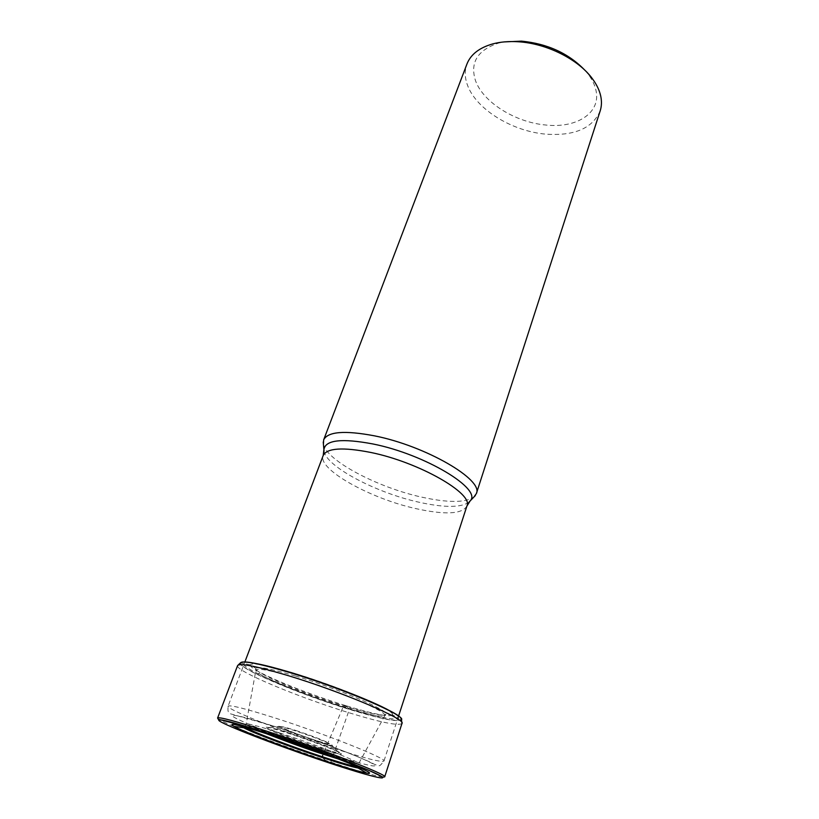 <?xml version="1.0" encoding="UTF-8"?>
<svg xmlns="http://www.w3.org/2000/svg" width="819" height="819" viewBox="0 0 819 819"><rect width="100%" height="100%" fill="white"/><g stroke="black" fill="none" stroke-linecap="round" stroke-linejoin="round"><path stroke-width="0.61" stroke-dasharray="4.09 3.07" d="M389.557 710.657C396.232 714.342 399.273 716.83 398.689 718.12L401.249 719.553C397.635 722.102 380.159 718.591 348.802 709.029C299.734 694.072 238.216 668.335 240.602 663.001M240.622 662.94L241.687 662.161M256.634 663.646C248.239 662.09 243.857 662.039 243.489 663.503C241.103 668.642 300.593 693.56 348.065 708.025L346.222 705.783L343.785 705.845L343.079 707.073L322.645 755.476M392.455 714.885C396.529 711.117 339.783 686.844 293.427 673.054C266.697 665.161 252.354 662.428 250.389 664.844M250.379 664.885C247.84 669.522 302.508 692.485 346.222 705.773L348.075 708.005C378.378 717.229 395.239 720.607 398.689 718.13L392.506 714.946M295.362 675.982C270.894 668.744 257.719 666.205 255.825 668.345C253.184 672.45 303.501 693.591 343.785 705.845C369.379 713.595 383.456 716.39 386.005 714.199M343.079 707.073C357.668 711.619 382.811 718.529 384.899 715.468C386.189 713.247 368.806 704.401 347.481 696.007C325.409 687.52 307.954 681.398 295.106 677.661C270.741 670.433 257.698 667.905 255.958 670.055C253.44 674.057 303.235 694.932 343.089 707.073M279.709 732.944C266.718 728.685 247.44 722.86 246.15 724.027C246.15 725.05 252.518 728.132 265.243 733.271M358.292 766.922L358.169 766.604C362.285 765.857 315.919 747.706 278.532 735.575C256.47 728.46 245.209 725.47 244.758 726.637L245.311 727.221M358.005 766.963L358.241 766.901C363.032 766.41 316.226 748.054 278.347 735.769C255.897 728.521 244.594 725.542 244.461 726.832L244.605 727.026M358.108 766.584L357.33 766.666M279.719 732.944C315.724 744.584 360.759 762.202 358.62 763.636C358.016 764.455 351.116 762.858 337.909 758.855M295.383 675.962C337.663 688.584 389.516 710.687 386.015 714.168M392.434 714.926C389.455 717.29 374.048 714.24 346.222 705.783M400.87 718.161L401.259 719.512M585.165 70.516L588.492 74.611C592.239 79.719 594.696 84.807 595.863 89.875C601.504 112.746 576.975 128.368 546.273 125.061C515.735 122.594 482.964 102.375 475.419 80.405C469.85 62.428 477.641 49.969 498.802 43.028L503.961 41.923M600.184 110.893C592.465 128.399 574.314 136.149 545.71 134.132C512.11 131.296 476.023 109.203 467.454 85.074C464.711 77.61 464.547 70.577 466.963 63.984M323.423 444.154C326.371 460.606 377.917 487.602 421.795 497.153C447.706 502.846 465.049 502.825 473.832 497.123M330.415 763.349L348.28 712.53L348.812 709.223L348.065 708.025M323.597 758.384L325.389 760.503M217.608 718.007C215.725 720.618 280.538 745.597 331.306 762.264C363.943 772.972 381.736 777.835 384.695 776.852M401.965 723.474C398.536 726.084 380.64 722.44 348.28 712.53C297.921 697.102 234.725 670.751 237.592 665.591M240.551 662.919L240.295 663.001C237.551 668.253 299.437 694.174 348.812 709.223C380.477 718.877 398.034 722.399 401.484 719.768L401.341 719.543M293.427 673.044L290.714 672.419M360.565 768.079C364.22 767.147 315.97 748.3 277.191 735.708C254.514 728.388 242.752 725.245 241.912 726.289M295.935 730.507L296.017 730.528C310.462 735.319 321.14 739.362 328.04 742.659C331.849 744.932 327.344 744.041 314.537 739.987L314.465 739.966C300.686 735.39 290.254 731.449 283.149 728.132C278.665 725.634 282.934 726.433 295.935 730.507M315.254 741.103L315.335 741.134C324.969 744.236 330.559 745.71 332.104 745.566C334.981 745.321 312.807 736.435 294.686 730.63L294.605 730.599C283.497 727.067 278.03 725.726 278.194 726.576C278.839 727.978 299.14 735.912 315.254 741.103M289.598 733.159C313.697 740.919 343.253 752.681 339.209 752.815C337.1 752.927 329.76 750.951 317.199 746.877L317.045 746.836C295.946 739.997 269.216 729.627 268.11 727.784C267.731 726.658 274.846 728.439 289.445 733.107L289.598 733.159M317.833 747.962C299.426 741.953 276.73 733.445 268.427 729.412C260.944 725.45 267.547 726.729 288.237 733.261C307.739 739.577 332.248 748.832 339.445 752.548C345.249 755.957 338.042 754.422 317.833 747.962M329.494 753.746C363.022 764.751 383.968 769.625 371.007 762.827C358.64 756.213 311.568 738.4 274.426 726.402C237.1 714.311 222.44 711.998 239.128 719.87C255.313 727.579 296.099 742.823 329.494 753.746M333.968 748.361L334.05 748.392C364.475 758.189 381.101 762.428 383.937 761.097C387.94 758.978 324.979 733.855 274.242 717.731L274.14 717.7C245.055 708.507 229.699 704.678 228.071 706.213C226.003 709.244 286.394 733.036 333.968 748.361M466.902 506.081C462.07 514.178 445.086 515.028 415.95 508.64L415.868 508.619C370.29 498.587 317.086 469.123 323.208 455.477M324.027 451.115C326.126 466.574 376.156 492.803 418.744 502.17L418.837 502.19C444.164 507.79 460.882 507.78 468.99 502.17M240.612 662.991L243.427 663.472M250.307 664.864L243.427 663.451M255.763 668.324L250.317 664.833M255.897 670.034L255.784 668.335M244.697 726.617L246.161 724.027L255.917 670.034M384.899 715.468L358.681 763.666L358.19 766.584M392.516 714.905L386.077 714.219L384.92 715.478M314.629 740.038C299.867 735.114 288.923 730.968 281.787 727.6L278.194 726.576L267.045 728.163C267.526 728.49 265.243 727.948 273.833 731.776C285.739 736.772 300.368 742.147 317.731 747.901L334.766 753.019L339.803 753.787L332.104 745.566L314.629 740.038M398.587 716.041L383.937 761.097C378.613 767.638 379.832 765.98 374.181 764.229C369.236 760.697 316.206 739.69 274.293 726.32L230.508 713.83C229.248 712.387 227.436 713.728 228.071 706.213L244.881 661.916M588.492 74.611L592.557 78.941M498.802 43.028L492.925 43.857"/><path stroke-width="1.23" d="M272.348 735.575C239.343 724.969 226.535 721.908 233.947 726.381C244.175 732.084 289.834 749.262 325.931 761.148C345.894 767.72 359.49 771.713 366.717 773.136C373.925 774.262 367.526 770.761 347.532 762.632C327.938 754.78 297.113 743.683 272.389 735.585M241.687 662.161C246.949 661.046 262.735 664.383 289.025 672.184C337.285 686.578 397.891 711.762 400.87 718.161M290.714 672.419L290.346 672.348C276.331 668.161 265.09 665.253 256.634 663.646M265.243 733.271C289.199 742.546 308.466 749.508 323.044 754.145M245.311 727.221C249.775 730.794 290.448 746.304 322.41 756.776L323.597 758.384M244.605 727.026L246.396 728.234C254.719 732.954 292.537 747.225 322.42 757.032C338.81 762.407 349.959 765.663 355.866 766.789L358.005 766.963M357.33 766.666C352.794 766.205 341.154 762.909 322.42 756.766M337.909 758.855L323.116 754.166M290.346 672.348C326.269 683.107 372.297 700.951 389.557 710.657M503.961 41.923L521.406 41.124C547.604 43.683 568.857 53.481 585.165 70.516M323.659 439.854L466.963 63.984C470.751 54.382 479.402 47.666 492.925 43.857C500.44 41.882 508.794 41.185 517.987 41.749C546.57 43.294 578.634 59.459 592.557 78.941C596.693 84.592 599.395 90.203 600.665 95.792C601.852 101.177 601.689 106.214 600.184 110.893L476.341 493.622C483.957 479.954 425.808 445.884 374.324 435.81C344.717 430.231 327.825 431.572 323.659 439.854L323.423 444.154M473.832 497.123L476.341 493.622M325.389 760.503L330.415 763.349C292.342 750.757 245.895 733.548 226.924 724.866C207.361 716.001 223.464 718.785 266.677 732.933C309.695 746.979 364.465 767.536 378.419 774.723C393.048 782.145 368.622 776.013 330.415 763.349M322.645 755.476L322.42 756.695M266.636 731.183C235.503 721.14 219.164 716.748 217.608 718.007L218.212 719.205L247.543 726.842L266.646 732.913L334.132 756.602L368.806 770.31L382.995 777.17L384.695 776.852C388.851 775.276 321.038 748.822 266.636 731.183M237.592 665.591C239.68 662.899 256.152 666.123 287.019 675.276C340.899 691.379 406.828 719.44 401.965 723.474L401.484 719.768C406.429 715.704 341.789 688.042 288.882 672.307C258.517 663.349 242.322 660.247 240.295 663.001L237.592 665.591L217.608 718.007M241.912 726.289L243.98 727.876C252.733 732.81 292.055 747.634 323.116 757.831C340.172 763.421 351.781 766.819 357.964 768.007L360.565 768.079M468.99 502.17L470.147 500.921C482.626 489.291 425.276 454.371 373.044 443.99L372.952 443.97C341.912 438.134 325.573 439.957 323.914 449.426L323.208 455.477C327.027 448.003 342.874 446.99 370.731 452.446L370.823 452.467C419.113 462.254 473.853 493.765 466.902 506.081L398.587 716.041M466.902 506.081L470.147 500.921L475.348 495.546M323.229 441.984L324.027 451.115M246.365 728.224L243.96 727.866M243.806 727.774L233.917 726.371M358.159 768.048L366.748 773.146M355.886 766.789L357.985 768.027M401.965 723.474L384.695 776.852M323.208 455.477L244.881 661.916"/></g></svg>
